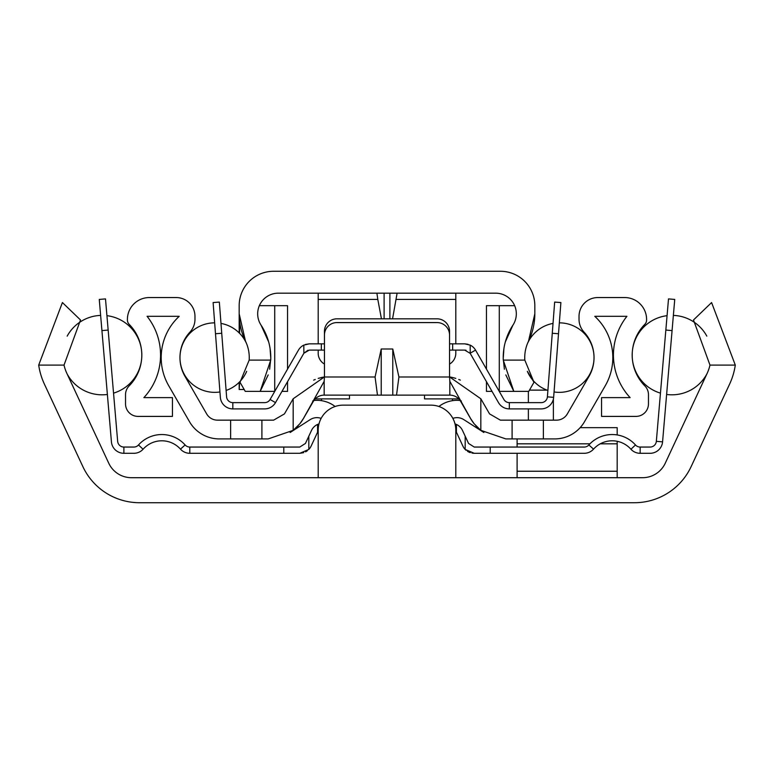<?xml version="1.0" encoding="UTF-8"?>
<svg xmlns="http://www.w3.org/2000/svg" width="774" height="774" viewBox="0 0 774 774"><rect width="100%" height="100%" fill="white"/><g stroke="black" fill="none" stroke-linecap="round" stroke-linejoin="round"><path stroke-width="1.16" d="M66.961 373.6A43.789 43.789 0 0 1 64.019 365.105L80.506 319.981L62.413 302.557L38.7 365.105A68.683 68.683 0 0 0 44.399 384.127L82.866 466.606A62.549 62.549 0 0 0 139.552 502.723L634.448 502.723A62.549 62.549 0 0 0 691.134 466.606L729.601 384.127A68.683 68.683 0 0 0 735.3 365.105L711.587 302.557L693.494 319.981L709.981 365.105A43.789 43.789 0 0 1 707.039 373.6L665.234 463.249A25.02 25.02 0 0 1 642.555 477.703L131.445 477.703A25.02 25.02 0 0 1 108.766 463.249L66.961 373.6M455.809 477.703L455.809 430.16A25.02 25.02 0 0 0 430.789 405.141L343.211 405.141A25.02 25.02 0 0 0 318.191 430.16L318.191 477.703M411.807 477.703L362.193 477.703M321.607 398.881A25.02 25.02 0 0 0 321.404 400.661M452.597 400.661A25.02 25.02 0 0 0 452.393 398.881M517.109 438.916L517.109 447.053M517.109 453.303L517.109 477.703M617.188 434.94L617.188 427.654L580.161 427.654M528.361 420.156L528.361 408.895M528.361 402.635L528.361 391.383M553.381 420.156L553.381 399.084M617.188 441.296L617.188 477.703M108.157 330.063L101.926 330.595L99.266 299.432L105.496 298.899L117.658 441.325A6.26 6.26 0 0 0 123.888 447.053L133.844 447.053A6.26 6.26 0 0 0 138.507 444.963A31.279 31.279 0 0 1 185.131 444.963A6.26 6.26 0 0 0 189.794 447.053L283.787 447.053L283.787 453.303L299.77 453.303L303.727 452.664M101.926 330.595L111.427 441.857A12.51 12.51 0 0 0 123.888 453.303L133.844 453.303A12.51 12.51 0 0 0 143.171 449.133A25.02 25.02 0 0 1 180.468 449.133A12.51 12.51 0 0 0 189.794 453.303L283.787 453.303M147.921 437.794L148.656 437.445M144.351 439.874L145.551 439.1M147.573 437.978L148.308 437.6M143.055 449.259L138.507 444.963M299.77 447.053L305.449 443.434L299.77 447.053L283.787 447.053M308.816 436.207L308.816 449.442A12.51 12.51 0 0 0 311.119 446.076L317.137 433.15A6.26 6.26 0 0 1 317.572 432.366L318.191 431.563L317.572 432.366L317.572 424.433L318.994 423.871L317.572 424.433A12.51 12.51 0 0 0 311.467 430.508L305.449 443.434M308.816 449.442L299.77 453.303M305.595 451.871L307.297 450.797M471.985 453.1L474.23 453.303L465.184 449.442A12.51 12.51 0 0 1 462.881 446.076L456.863 433.15A6.26 6.26 0 0 0 456.428 432.366L455.809 431.563M455.006 423.871L456.428 424.433L455.006 423.871M474.23 453.303L490.213 453.303L490.213 447.053L474.23 447.053L468.551 443.434L462.533 430.508A12.51 12.51 0 0 0 456.428 424.433L456.428 432.366M465.184 436.207L465.184 449.442L466.112 450.313M467.506 451.348L468.986 452.151M469.441 452.355L470.282 452.664M490.213 453.303L584.206 453.303A12.51 12.51 0 0 0 593.532 449.133A25.02 25.02 0 0 1 630.829 449.133A12.51 12.51 0 0 0 640.156 453.303L650.112 453.303A12.51 12.51 0 0 0 662.573 441.857L674.735 299.432L668.504 298.899L665.843 330.063L672.074 330.595M490.213 447.053L584.206 447.053A6.26 6.26 0 0 0 588.869 444.963A31.279 31.279 0 0 1 635.493 444.963A6.26 6.26 0 0 0 640.156 447.053L650.112 447.053A6.26 6.26 0 0 0 656.342 441.325L665.843 330.063M629.697 447.943L628.623 446.956M627.646 446.143L626.776 445.485M629.649 439.874L628.449 439.1L629.649 439.874M626.427 437.978L625.692 437.6L626.427 437.978M635.493 444.963L630.945 449.259M627.714 438.664L628.701 439.255L627.714 438.664M629.784 439.961L630.945 440.793L629.784 439.961M667.072 315.676A39.716 39.716 0 0 0 660.454 393.134M666.617 394.459A39.716 39.716 0 0 0 706.836 374.026M673.37 315.405A39.716 39.716 0 0 1 706.817 336.129M67.164 374.026A39.716 39.716 0 0 0 107.383 394.459M113.546 393.134A39.716 39.716 0 0 0 106.928 315.676M67.183 336.129A39.716 39.716 0 0 1 100.63 315.405M556.516 420.156L512.098 420.156L512.098 438.916L554.706 438.916A34.404 34.404 0 0 0 584.496 421.714L605.268 385.752A56.299 56.299 0 0 0 594.79 316.314L626.911 316.314A62.549 62.549 0 0 0 630.123 397.633L601.553 397.633L601.553 416.402L635.947 416.402A12.51 12.51 0 0 0 648.467 403.893L648.467 394.682A12.51 12.51 0 0 0 644.848 385.887A43.789 43.789 0 0 1 644.79 324.374A6.26 6.26 0 0 0 646.59 319.991L646.59 319.449A21.895 21.895 0 0 0 624.695 297.555L597.799 297.555A18.77 18.77 0 0 0 579.029 316.314L579.029 319.323A18.77 18.77 0 0 0 584.031 332.085A37.529 37.529 0 0 1 589.014 376.367L567.342 413.897A12.51 12.51 0 0 1 556.516 420.156M230.623 438.916L230.623 420.156L217.484 420.156A12.51 12.51 0 0 1 206.658 413.897L184.986 376.367A37.529 37.529 0 0 1 189.969 332.085A18.77 18.77 0 0 0 194.971 319.323L194.971 316.314A18.77 18.77 0 0 0 176.201 297.555L149.305 297.555A21.895 21.895 0 0 0 127.41 319.449L127.41 319.991A6.26 6.26 0 0 0 129.21 324.374A43.789 43.789 0 0 1 129.152 385.887A12.51 12.51 0 0 0 125.533 394.682L125.533 403.893A12.51 12.51 0 0 0 138.053 416.402L172.447 416.402L172.447 397.633L143.877 397.633A62.549 62.549 0 0 0 147.089 316.314L179.21 316.314A56.299 56.299 0 0 0 168.732 385.752L189.504 421.714A34.404 34.404 0 0 0 219.294 438.916L268.191 438.916L293.172 430.334L299.799 423.823L303.379 418.579L324.171 381.311L324.451 376.919L318.191 378.399L324.451 376.919L320.871 377.654L324.451 376.919L324.451 331.33A12.51 12.51 0 0 1 336.961 318.82L437.039 318.82A12.51 12.51 0 0 1 449.549 331.33L449.549 376.919L451.3 377.238L449.549 376.919L480.828 398.774L480.828 430.334L474.201 423.823A40.654 40.654 0 0 1 470.602 418.589L460.665 401.387A12.51 12.51 0 0 0 449.829 395.127L336.961 395.127M512.098 438.916L505.809 438.916L480.828 430.334M512.098 420.156L500.391 420.156L489.555 413.897L480.828 398.774M230.623 420.156L273.609 420.156L284.445 413.897L293.172 398.774L293.172 430.334M396.53 395.127L398.92 376.996L392.776 349.006L381.224 349.006L375.08 376.996L377.47 395.127L324.171 395.127A12.51 12.51 0 0 0 313.335 401.387L303.398 418.589A40.654 40.654 0 0 1 299.799 423.823A40.654 40.654 0 0 0 303.398 418.589A40.654 40.654 0 0 1 299.799 423.823M298.232 425.661A40.654 40.654 0 0 1 296.587 427.354M294.652 429.125A40.654 40.654 0 0 1 290.134 432.492L310.19 419.624A12.51 12.51 0 0 1 321.142 418.376M453.264 377.683L455.809 378.399L453.254 377.683A43.789 43.789 0 0 0 449.549 376.919L450.981 377.17L449.549 376.919L449.549 335.084A12.51 12.51 0 0 0 437.039 322.574L336.961 322.574A12.51 12.51 0 0 0 324.451 335.084L324.451 376.919L293.172 398.774M313.654 380.121L313.654 380.121A43.789 43.789 0 0 1 315.231 379.454M320.736 377.683A43.789 43.789 0 0 1 322.497 377.277M319.459 378.022L318.675 378.254M320.223 395.766L319.352 396.094M453.4 395.649L452.722 395.475M312.667 401L313.335 401.387A12.51 12.51 0 0 1 324.171 395.127L324.171 381.311M377.47 395.127L381.224 395.127L381.224 349.006M437.039 395.127L392.776 395.127L392.776 349.006M458.74 379.444A43.789 43.789 0 0 1 460.346 380.121L460.346 380.121M449.549 376.919L449.829 381.311L470.621 418.579L474.201 423.823A40.654 40.654 0 0 1 470.602 418.589L470.621 418.579M483.866 432.492A40.654 40.654 0 0 1 483.827 432.463L463.81 419.624A12.51 12.51 0 0 0 452.858 418.376M477.413 427.354A40.654 40.654 0 0 1 475.768 425.661M474.356 424.026A40.654 40.654 0 0 1 470.602 418.589M438.897 406.485A29.838 29.838 0 0 1 460.095 400.477M313.905 400.477A29.838 29.838 0 0 1 335.103 406.485M452.713 395.466L453.303 395.62M319.343 396.094L320.213 395.775M315.231 398.881L349.471 398.881L349.471 395.127M424.529 395.127L424.529 398.881L458.769 398.881M261.902 420.156L261.902 438.916M221.732 333.265L215.491 333.739L213.111 302.557L219.342 302.083L226.598 396.859A6.26 6.26 0 0 0 232.829 402.635L264.669 402.635A6.26 6.26 0 0 0 270.087 399.5L298.454 350.119A12.51 12.51 0 0 1 303.805 345.117L309.3 343.84L305.469 344.44M215.491 333.739L220.358 397.333A12.51 12.51 0 0 0 232.829 408.895L264.669 408.895A12.51 12.51 0 0 0 275.515 402.615L303.882 353.234L303.805 345.117M309.3 343.84L321.326 343.84L321.326 350.1L309.3 350.1L303.882 353.234L307.984 350.235M467.999 344.285L464.7 343.84L470.195 345.117L470.195 353.36L464.7 350.1L449.549 350.1M321.326 350.1L324.451 350.1M464.7 343.84L452.674 343.84L452.674 350.1M449.549 343.84L452.674 343.84M321.326 343.84L324.451 343.84M470.195 345.117A12.51 12.51 0 0 1 475.546 350.119L503.913 399.5A6.26 6.26 0 0 0 509.331 402.635L541.171 402.635A6.26 6.26 0 0 0 547.402 396.859L554.658 302.083L560.889 302.557L553.642 397.333L547.402 396.859M470.118 353.234L498.485 402.615A12.51 12.51 0 0 0 509.331 408.895L541.171 408.895A12.51 12.51 0 0 0 553.642 397.333M464.7 350.1L466.006 350.235M554.058 391.963A34.753 34.753 0 0 0 594.016 357.598A34.753 34.753 0 0 0 559.341 322.845M553.023 323.416A34.753 34.753 0 0 0 527.336 343.879M547.895 390.444A34.753 34.753 0 0 1 527.336 371.317L533.992 382.279L528.739 391.383L533.992 382.279L524.82 360.103A37.529 37.529 0 0 1 528.516 341.179A62.549 62.549 0 0 0 534.824 313.818L534.824 305.682A34.404 34.404 0 0 0 500.42 271.277L273.58 271.277A34.404 34.404 0 0 0 239.176 305.682L239.176 313.818A62.549 62.549 0 0 0 245.484 341.179A37.529 37.529 0 0 1 249.18 360.103L270.726 360.103A59.047 59.047 0 0 0 261.07 325.157A20.646 20.646 0 0 1 278.311 293.172L495.689 293.172A20.646 20.646 0 0 1 512.93 325.157A59.047 59.047 0 0 0 503.274 360.103L524.82 360.103M246.664 343.879A34.753 34.753 0 0 0 220.977 323.416M214.659 322.845A34.753 34.753 0 0 0 179.984 357.598A34.753 34.753 0 0 0 219.942 391.963M245.958 373.01L246.664 371.327A34.753 34.753 0 0 1 226.105 390.444M240.008 382.279L245.261 391.383L240.008 382.279L249.18 360.103M245.261 391.383L260.17 391.383L268.191 374.906M270.726 360.103L260.17 391.383L274.751 391.383M505.809 374.897L513.83 391.383L503.274 360.103M514.662 305.682L499.278 305.682L499.278 391.383L528.739 391.383M269.623 369.227L270.774 358.478M270.774 358.352L270.078 348.513M268.646 341.876L261.07 325.157M257.771 315.773L257.858 316.585M287.541 369.111L287.541 305.682L259.338 305.682A20.646 20.646 0 0 1 278.311 293.172M287.541 381.669L287.541 391.383L281.968 391.383M492.032 391.383L486.459 391.383L486.459 381.669M246.722 344.024L245.484 341.179M239.176 332.897L239.176 305.682L239.176 313.818L245.474 341.16M273.58 271.277L286.922 271.277M392.563 318.82L397.11 293.172M455.809 293.172L455.809 343.84M318.191 293.172L318.191 299.432L377.809 299.432L376.89 293.172M324.451 364.061A12.51 12.51 0 0 1 318.191 353.225L318.191 350.1M318.191 343.84L318.191 299.432M455.809 350.1L455.809 353.225A12.51 12.51 0 0 1 449.549 364.061M381.437 318.82L377.809 299.432M239.611 381.872L239.176 389.506L244.178 389.506M528.516 341.179L534.824 313.838M534.824 313.818L534.824 305.682M516.142 316.585L516.229 315.773M512.93 325.157L505.354 341.876M503.922 348.513L503.226 358.352M503.226 358.478L504.377 369.217M499.278 305.682L486.459 305.682L486.459 369.111M38.7 365.105L64.019 365.105M709.981 365.105L735.3 365.105M547.024 390.125L529.464 390.125M617.188 471.24L517.109 471.24M617.188 443.812L600.276 443.812M589.962 443.812L517.109 443.812M123.888 453.303L123.888 447.053M189.794 453.303L189.794 447.053M180.468 449.133L185.131 444.963M640.156 453.303L640.156 447.053M593.532 449.133L588.869 444.963M662.573 441.857L656.342 441.325M543.377 438.916L543.377 420.156M375.08 376.996L324.451 376.996M449.549 376.996L398.92 376.996M461.333 401L460.665 401.387A12.51 12.51 0 0 0 449.829 395.127L449.829 381.311M232.829 408.895L232.829 402.635M275.515 402.615L270.087 399.5M470.195 353.196L475.546 350.119M552.268 333.265L558.509 333.739M509.331 408.895L509.331 402.635M274.722 305.682L274.722 391.383M389.893 318.82L389.893 293.172M384.107 318.82L384.107 293.172M396.191 299.432L455.809 299.432M239.611 321.268L239.611 333.333M239.176 382.308L239.176 389.506"/></g></svg>
